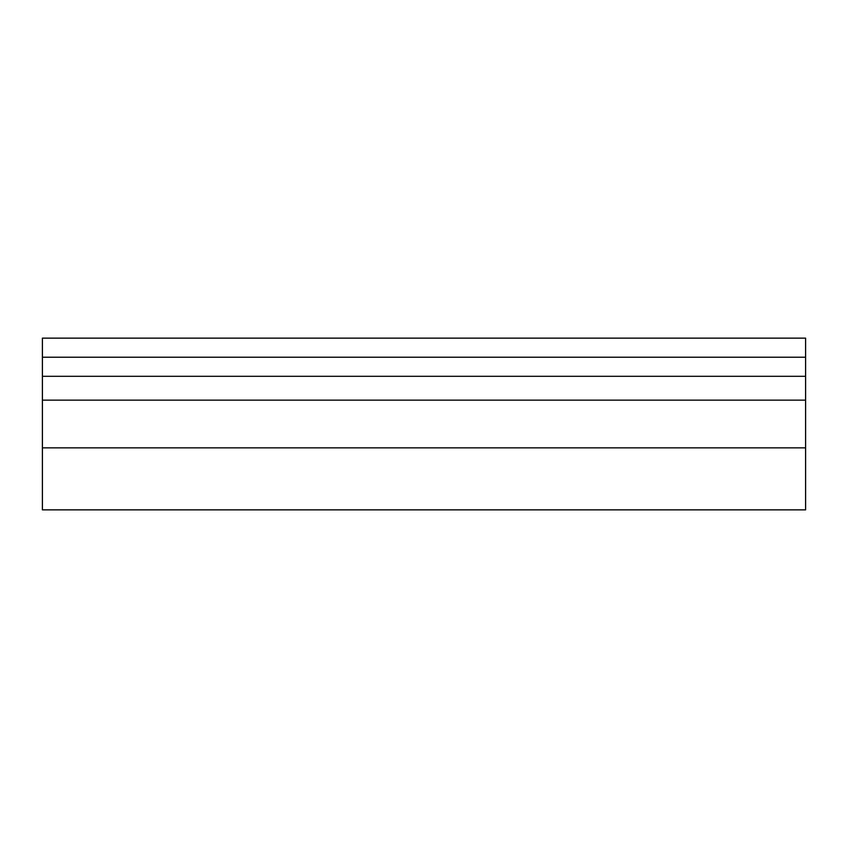 <?xml version="1.0" encoding="UTF-8"?>
<svg xmlns="http://www.w3.org/2000/svg" width="848" height="848" viewBox="0 0 848 848"><rect width="100%" height="100%" fill="white"/><g stroke="black" fill="none" stroke-linecap="round" stroke-linejoin="round"><path stroke-width="1.27" d="M805.6 447.85L42.4 447.85L42.4 509.86L805.6 509.86L805.6 338.14L42.4 338.14L42.4 357.22L805.6 357.22M42.4 447.85L42.4 400.15L805.6 400.15M42.4 400.15L42.4 376.3L805.6 376.3M42.4 376.3L42.4 357.22"/></g></svg>
